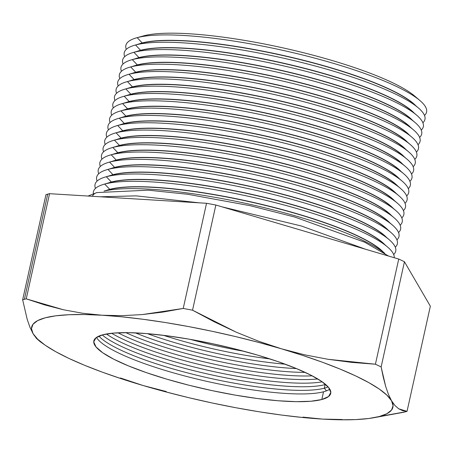 <?xml version="1.0" encoding="UTF-8"?>
<svg xmlns="http://www.w3.org/2000/svg" width="453" height="453" viewBox="0 0 453 453"><rect width="100%" height="100%" fill="white"/><g stroke="black" fill="none" stroke-linecap="round" stroke-linejoin="round"><path stroke-width="0.68" d="M394.931 405.503L391.517 400.718A185.022 35.028 12.5 0 1 379.331 416.517L405.288 411.845A210.928 39.932 -167.5 0 0 407.032 411.352L402.745 410.69L398.685 408.793L394.931 405.503L398.685 408.793L407.032 411.352A210.928 39.932 12.5 0 1 405.288 411.845A210.928 39.932 12.5 0 1 403.442 412.309A210.928 39.932 -167.5 0 0 405.288 411.845L379.331 416.517L386.924 413.697L391.534 410.078L393.074 405.729L391.517 400.718L386.896 395.135L379.286 389.07L368.821 382.632L355.673 375.928L340.078 369.076L322.293 362.19L302.621 355.39L281.409 348.793L259.014 342.508L235.815 336.647L212.219 331.302L188.618 326.579L165.424 322.542L143.035 319.274L121.823 316.823L102.168 315.237L84.388 314.535L68.805 314.739L55.668 315.832L45.215 317.808L37.622 320.628L33.018 324.246L31.478 328.595L33.029 333.606L37.656 339.189L45.26 345.254L55.73 351.692L68.873 358.397L84.473 365.248L102.259 372.134L121.925 378.935L143.142 385.531L165.538 391.817L188.737 397.677L212.332 403.017L235.934 407.745L259.127 411.777L281.517 415.05L302.723 417.496L322.383 419.087L340.158 419.789L355.747 419.586L368.878 418.487L379.331 416.517A185.022 35.028 12.5 0 1 373.617 417.762A185.022 35.028 12.5 0 1 322.383 419.087L302.921 417.117L322.383 419.087A185.022 35.028 12.5 0 1 143.142 385.531L120.39 377.983L143.142 385.531A185.022 35.028 12.5 0 1 44.666 344.835A185.022 35.028 12.5 0 1 33.029 333.606L29.966 327.276L27.22 319.416L22.65 299.812A210.928 39.932 12.5 0 1 24.394 299.32L47.712 194.15A210.928 39.932 -167.5 0 0 45.968 194.643L22.65 299.812L45.968 194.643A210.928 39.932 12.5 0 1 47.712 194.15L24.394 299.32A210.928 39.932 12.5 0 1 26.24 298.855L49.558 193.686A210.928 39.932 -167.5 0 0 47.712 194.15A210.928 39.932 12.5 0 1 49.558 193.686L26.24 298.855L63.471 309.767L82.616 313.25L102.168 315.237L121.976 315.667L142.185 314.586L183.227 308.453A210.928 39.932 12.5 0 1 192.536 310.197L215.855 205.028A210.928 39.932 -167.5 0 0 206.54 203.284L183.227 308.453L206.54 203.284L49.558 193.686L206.54 203.284A210.928 39.932 12.5 0 1 215.855 205.028L192.536 310.197L236.268 332.202L258.657 341.245L281.409 348.793L304.512 354.79L327.983 359.286L375.418 364.223A210.928 39.932 12.5 0 1 381.137 366.924L404.45 261.749A210.928 39.932 -167.5 0 0 398.731 259.054L375.418 364.223L398.731 259.054L215.855 205.028L398.731 259.054A210.928 39.932 12.5 0 1 404.45 261.749L381.137 366.924L385.701 386.511L388.436 394.359L391.517 400.718L394.931 405.503M244.122 351.318A121.313 22.967 12.5 0 1 190.113 339.342A121.313 22.967 -167.5 0 0 244.122 351.318M163.476 335.328A121.313 22.967 -167.5 0 0 269.954 358.935A121.313 22.967 12.5 0 1 163.476 335.328M285.209 364.195A121.313 22.967 12.5 0 1 147.429 333.651A121.313 22.967 -167.5 0 0 285.209 364.195M135.362 332.864A121.313 22.967 -167.5 0 0 296.477 368.583A121.313 22.967 12.5 0 1 135.362 332.864M305.197 372.394A121.313 22.967 12.5 0 1 125.843 332.632A121.313 22.967 -167.5 0 0 305.197 372.394M118.04 332.796A121.313 22.967 -167.5 0 0 312.202 375.843A121.313 22.967 12.5 0 1 118.04 332.796M317.768 378.951A121.313 22.967 12.5 0 1 212.208 367.474A121.313 22.967 12.5 0 1 111.681 333.261A121.313 22.967 -167.5 0 0 212.208 367.474A121.313 22.967 -167.5 0 0 317.768 378.951M106.438 333.991A121.313 22.967 -167.5 0 0 211.404 371.081A121.313 22.967 -167.5 0 0 322.213 381.828A121.313 22.967 12.5 0 1 211.404 371.081A121.313 22.967 12.5 0 1 106.438 333.991M325.118 384.597A121.313 22.967 12.5 0 1 209.949 374.512A121.313 22.967 12.5 0 1 102.242 334.937A121.313 22.967 -167.5 0 0 209.949 374.512A121.313 22.967 -167.5 0 0 325.118 384.597L324.32 388.204L326.449 390.854L324.32 388.204A121.313 22.967 12.5 0 1 204.178 376.987A121.313 22.967 12.5 0 1 98.924 336.098A121.313 22.967 -167.5 0 0 204.178 376.987A121.313 22.967 -167.5 0 0 324.32 388.204L325.118 384.597A121.313 22.967 -167.5 0 0 325.616 384.461A121.313 22.967 12.5 0 1 325.118 384.597M420.044 100.657L414.812 96.166A147.553 27.933 -167.5 0 0 283.771 48.058A147.553 27.933 -167.5 0 0 143.782 35.815L137.168 37.661A154.003 29.156 12.5 0 1 283.272 50.442A154.003 29.156 12.5 0 1 420.044 100.657A154.003 29.156 12.5 0 1 424.512 115.458A154.003 29.156 -167.5 0 0 318.04 59.003A154.003 29.156 -167.5 0 0 137.168 37.661L142.202 42.956A147.553 27.933 12.5 0 1 286.93 56.274A147.553 27.933 12.5 0 1 415.724 105.657A147.553 27.933 -167.5 0 0 286.93 56.274A147.553 27.933 -167.5 0 0 142.202 42.956L135.543 44.983A154.003 29.156 12.5 0 1 281.653 57.763A154.003 29.156 12.5 0 1 418.425 107.973A154.003 29.156 12.5 0 1 422.887 122.774A154.003 29.156 -167.5 0 0 316.415 66.325A154.003 29.156 -167.5 0 0 135.543 44.983L140.577 50.272A147.553 27.933 12.5 0 1 285.311 63.59A147.553 27.933 12.5 0 1 414.099 112.978A147.553 27.933 -167.5 0 0 285.311 63.59A147.553 27.933 -167.5 0 0 140.577 50.272L133.924 52.305A154.003 29.156 12.5 0 1 280.028 65.085A154.003 29.156 12.5 0 1 416.8 115.294A154.003 29.156 12.5 0 1 421.262 130.096A154.003 29.156 -167.5 0 0 314.795 73.641A154.003 29.156 -167.5 0 0 133.924 52.305L138.958 57.593A147.553 27.933 12.5 0 1 283.686 70.911A147.553 27.933 12.5 0 1 412.479 120.3A147.553 27.933 -167.5 0 0 283.686 70.911A147.553 27.933 -167.5 0 0 138.958 57.593L132.299 59.62A154.003 29.156 12.5 0 1 278.408 72.401A154.003 29.156 12.5 0 1 415.175 122.616A154.003 29.156 12.5 0 1 419.642 137.412A154.003 29.156 -167.5 0 0 313.17 80.962A154.003 29.156 -167.5 0 0 132.299 59.62L137.333 64.915A147.553 27.933 12.5 0 1 282.066 78.233A147.553 27.933 12.5 0 1 410.854 127.616A147.553 27.933 -167.5 0 0 282.066 78.233A147.553 27.933 -167.5 0 0 137.333 64.915L130.679 66.942A154.003 29.156 12.5 0 1 276.783 79.722A154.003 29.156 12.5 0 1 413.555 129.932A154.003 29.156 12.5 0 1 418.017 144.733A154.003 29.156 -167.5 0 0 311.551 88.284A154.003 29.156 -167.5 0 0 130.679 66.942L135.713 72.231A147.553 27.933 12.5 0 1 280.441 85.549A147.553 27.933 12.5 0 1 409.235 134.937A147.553 27.933 -167.5 0 0 280.441 85.549A147.553 27.933 -167.5 0 0 135.713 72.231L129.054 74.258A154.003 29.156 12.5 0 1 275.164 87.044A154.003 29.156 12.5 0 1 411.93 137.253A154.003 29.156 12.5 0 1 416.398 152.055A154.003 29.156 -167.5 0 0 309.926 95.6A154.003 29.156 -167.5 0 0 129.054 74.258L134.088 79.552A147.553 27.933 12.5 0 1 278.816 92.871A147.553 27.933 12.5 0 1 407.609 142.259A147.553 27.933 -167.5 0 0 278.816 92.871A147.553 27.933 -167.5 0 0 134.088 79.552L127.429 81.58A154.003 29.156 12.5 0 1 273.538 94.36A154.003 29.156 12.5 0 1 410.31 144.569A154.003 29.156 12.5 0 1 414.772 159.371A154.003 29.156 -167.5 0 0 308.3 102.922A154.003 29.156 -167.5 0 0 127.429 81.58L132.463 86.874A147.553 27.933 12.5 0 1 277.196 100.187A147.553 27.933 12.5 0 1 405.984 149.575A147.553 27.933 -167.5 0 0 277.196 100.187A147.553 27.933 -167.5 0 0 132.463 86.874L125.809 88.901A154.003 29.156 12.5 0 1 271.919 101.682A154.003 29.156 12.5 0 1 408.685 151.891A154.003 29.156 12.5 0 1 413.153 166.693A154.003 29.156 -167.5 0 0 306.681 110.238A154.003 29.156 -167.5 0 0 125.809 88.901L130.843 94.19A147.553 27.933 12.5 0 1 275.571 107.508A147.553 27.933 12.5 0 1 404.365 156.897A147.553 27.933 -167.5 0 0 275.571 107.508A147.553 27.933 -167.5 0 0 130.843 94.19L124.184 96.217A154.003 29.156 12.5 0 1 270.294 108.997A154.003 29.156 12.5 0 1 407.066 159.213A154.003 29.156 12.5 0 1 411.528 174.014A154.003 29.156 -167.5 0 0 305.056 117.559A154.003 29.156 -167.5 0 0 124.184 96.217L129.218 101.512A147.553 27.933 12.5 0 1 273.952 114.83A147.553 27.933 12.5 0 1 402.74 164.213A147.553 27.933 -167.5 0 0 273.952 114.83A147.553 27.933 -167.5 0 0 129.218 101.512L122.565 103.539A154.003 29.156 12.5 0 1 268.669 116.319A154.003 29.156 12.5 0 1 405.441 166.528A154.003 29.156 12.5 0 1 409.903 181.33A154.003 29.156 -167.5 0 0 303.436 124.881A154.003 29.156 -167.5 0 0 122.565 103.539L127.599 108.828A147.553 27.933 12.5 0 1 272.327 122.146A147.553 27.933 12.5 0 1 401.12 171.534A147.553 27.933 -167.5 0 0 272.327 122.146A147.553 27.933 -167.5 0 0 127.599 108.828L120.94 110.855A154.003 29.156 12.5 0 1 267.049 123.641A154.003 29.156 12.5 0 1 403.821 173.85A154.003 29.156 12.5 0 1 408.283 188.652A154.003 29.156 -167.5 0 0 301.811 132.197A154.003 29.156 -167.5 0 0 120.94 110.855L125.974 116.149A147.553 27.933 12.5 0 1 270.707 129.467A147.553 27.933 12.5 0 1 399.495 178.856A147.553 27.933 -167.5 0 0 270.707 129.467A147.553 27.933 -167.5 0 0 125.974 116.149L119.32 118.176A154.003 29.156 12.5 0 1 265.424 130.957A154.003 29.156 12.5 0 1 402.196 181.166A154.003 29.156 12.5 0 1 406.658 195.968A154.003 29.156 -167.5 0 0 300.192 139.518A154.003 29.156 -167.5 0 0 119.32 118.176L124.354 123.471A147.553 27.933 12.5 0 1 269.082 136.789A147.553 27.933 12.5 0 1 397.876 186.172A147.553 27.933 -167.5 0 0 269.082 136.789A147.553 27.933 -167.5 0 0 124.354 123.471L117.695 125.498A154.003 29.156 12.5 0 1 263.805 138.278A154.003 29.156 12.5 0 1 400.571 188.488A154.003 29.156 12.5 0 1 405.039 203.289A154.003 29.156 -167.5 0 0 298.567 146.84A154.003 29.156 -167.5 0 0 117.695 125.498L122.729 130.787A147.553 27.933 12.5 0 1 267.463 144.105A147.553 27.933 12.5 0 1 396.25 193.493A147.553 27.933 -167.5 0 0 267.463 144.105A147.553 27.933 -167.5 0 0 122.729 130.787L116.076 132.814A154.003 29.156 12.5 0 1 262.179 145.594A154.003 29.156 12.5 0 1 398.951 195.809A154.003 29.156 12.5 0 1 403.413 210.611A154.003 29.156 -167.5 0 0 296.942 154.156A154.003 29.156 -167.5 0 0 116.076 132.814L121.104 138.108A147.553 27.933 12.5 0 1 265.837 151.427A147.553 27.933 12.5 0 1 394.625 200.809A147.553 27.933 -167.5 0 0 265.837 151.427A147.553 27.933 -167.5 0 0 121.104 138.108L114.45 140.136A154.003 29.156 12.5 0 1 260.56 152.916A154.003 29.156 12.5 0 1 397.326 203.125A154.003 29.156 12.5 0 1 401.794 217.927A154.003 29.156 -167.5 0 0 295.322 161.478A154.003 29.156 -167.5 0 0 114.45 140.136L119.484 145.424A147.553 27.933 12.5 0 1 264.212 158.743A147.553 27.933 12.5 0 1 393.006 208.131A147.553 27.933 -167.5 0 0 264.212 158.743A147.553 27.933 -167.5 0 0 119.484 145.424L112.825 147.451A154.003 29.156 12.5 0 1 258.935 160.237A154.003 29.156 12.5 0 1 395.707 210.447A154.003 29.156 12.5 0 1 400.169 225.249A154.003 29.156 -167.5 0 0 293.697 168.793A154.003 29.156 -167.5 0 0 112.825 147.451L117.859 152.746A147.553 27.933 12.5 0 1 262.593 166.064A147.553 27.933 12.5 0 1 391.381 215.452A147.553 27.933 -167.5 0 0 262.593 166.064A147.553 27.933 -167.5 0 0 117.859 152.746L111.206 154.773A154.003 29.156 12.5 0 1 257.31 167.553A154.003 29.156 12.5 0 1 394.082 217.768A154.003 29.156 12.5 0 1 398.549 232.565A154.003 29.156 -167.5 0 0 292.077 176.115A154.003 29.156 -167.5 0 0 111.206 154.773L116.24 160.068A147.553 27.933 12.5 0 1 260.968 173.386A147.553 27.933 12.5 0 1 389.761 222.768A147.553 27.933 -167.5 0 0 260.968 173.386A147.553 27.933 -167.5 0 0 116.24 160.068L109.581 162.095A154.003 29.156 12.5 0 1 255.69 174.875A154.003 29.156 12.5 0 1 392.462 225.084A154.003 29.156 12.5 0 1 396.924 239.886A154.003 29.156 -167.5 0 0 290.452 183.437A154.003 29.156 -167.5 0 0 109.581 162.095L114.615 167.384A147.553 27.933 12.5 0 1 259.348 180.702A147.553 27.933 12.5 0 1 388.136 230.09A147.553 27.933 -167.5 0 0 259.348 180.702A147.553 27.933 -167.5 0 0 114.615 167.384L107.961 169.411A154.003 29.156 12.5 0 1 254.065 182.191A154.003 29.156 12.5 0 1 390.837 232.406A154.003 29.156 12.5 0 1 395.299 247.208A154.003 29.156 -167.5 0 0 288.833 190.753A154.003 29.156 -167.5 0 0 107.961 169.411L112.995 174.705A147.553 27.933 12.5 0 1 257.723 188.023A147.553 27.933 12.5 0 1 386.517 237.406A147.553 27.933 -167.5 0 0 257.723 188.023A147.553 27.933 -167.5 0 0 112.995 174.705L106.336 176.732A154.003 29.156 12.5 0 1 252.446 189.513A154.003 29.156 12.5 0 1 389.212 239.722A154.003 29.156 12.5 0 1 393.68 254.524A154.003 29.156 -167.5 0 0 287.208 198.074A154.003 29.156 -167.5 0 0 106.336 176.732L111.37 182.021A147.553 27.933 12.5 0 1 256.104 195.339A147.553 27.933 12.5 0 1 384.891 244.728A147.553 27.933 -167.5 0 0 256.104 195.339A147.553 27.933 -167.5 0 0 111.37 182.021L104.717 184.054A154.003 29.156 12.5 0 1 250.82 196.834A154.003 29.156 12.5 0 1 387.592 247.044A154.003 29.156 12.5 0 1 394.229 257.723A154.003 29.156 -167.5 0 0 274.303 202.429A154.003 29.156 -167.5 0 0 104.717 184.054L109.751 189.343A147.553 27.933 12.5 0 1 254.478 202.661A147.553 27.933 12.5 0 1 383.272 252.049A147.553 27.933 -167.5 0 0 254.478 202.661A147.553 27.933 -167.5 0 0 109.751 189.343L104.094 191.092L109.711 189.518A147.553 27.933 12.5 0 1 254.088 202.757A147.553 27.933 12.5 0 1 383.068 252.055M418.425 107.973L413.187 103.488A147.553 27.933 -167.5 0 0 282.151 55.379A147.553 27.933 -167.5 0 0 142.163 43.131A147.553 27.933 12.5 0 1 286.545 56.37A147.553 27.933 12.5 0 1 415.52 105.668M416.8 115.294L411.567 110.804A147.553 27.933 -167.5 0 0 280.526 62.695A147.553 27.933 -167.5 0 0 140.538 50.453A147.553 27.933 12.5 0 1 284.92 63.692A147.553 27.933 12.5 0 1 413.9 112.984M415.175 122.616L409.942 118.125A147.553 27.933 -167.5 0 0 278.901 70.017A147.553 27.933 -167.5 0 0 138.918 57.769A147.553 27.933 12.5 0 1 283.301 71.008A147.553 27.933 12.5 0 1 412.275 120.305M413.555 129.932L408.323 125.441A147.553 27.933 -167.5 0 0 277.281 77.338A147.553 27.933 -167.5 0 0 137.293 65.09A147.553 27.933 12.5 0 1 281.675 78.329A147.553 27.933 12.5 0 1 410.65 127.627M411.93 137.253L406.698 132.763A147.553 27.933 -167.5 0 0 275.656 84.654A147.553 27.933 -167.5 0 0 135.674 72.412A147.553 27.933 12.5 0 1 280.05 85.645A147.553 27.933 12.5 0 1 409.031 134.943M410.31 144.569L405.073 140.085A147.553 27.933 -167.5 0 0 274.037 91.976A147.553 27.933 -167.5 0 0 134.048 79.728A147.553 27.933 12.5 0 1 278.431 92.967A147.553 27.933 12.5 0 1 407.406 142.265M408.685 151.891L403.453 147.401A147.553 27.933 -167.5 0 0 272.412 99.292A147.553 27.933 -167.5 0 0 132.423 87.05A147.553 27.933 12.5 0 1 276.806 100.289A147.553 27.933 12.5 0 1 405.786 149.581M407.066 159.213L401.828 154.722A147.553 27.933 -167.5 0 0 270.792 106.614A147.553 27.933 -167.5 0 0 130.804 94.366A147.553 27.933 12.5 0 1 275.186 107.604A147.553 27.933 12.5 0 1 404.161 156.902M405.441 166.528L400.209 162.038A147.553 27.933 -167.5 0 0 269.167 113.935A147.553 27.933 -167.5 0 0 129.179 101.687A147.553 27.933 12.5 0 1 273.561 114.926A147.553 27.933 12.5 0 1 402.541 164.224M403.821 173.85L398.583 169.36A147.553 27.933 -167.5 0 0 267.542 121.251A147.553 27.933 -167.5 0 0 127.559 109.009A147.553 27.933 12.5 0 1 271.942 122.248A147.553 27.933 12.5 0 1 400.916 171.54M402.196 181.166L396.964 176.681A147.553 27.933 -167.5 0 0 265.922 128.573A147.553 27.933 -167.5 0 0 125.934 116.325A147.553 27.933 12.5 0 1 270.316 129.564A147.553 27.933 12.5 0 1 399.291 178.861M400.571 188.488L395.339 183.997A147.553 27.933 -167.5 0 0 264.297 135.894A147.553 27.933 -167.5 0 0 124.315 123.646A147.553 27.933 12.5 0 1 268.697 136.885A147.553 27.933 12.5 0 1 397.672 186.183M398.951 195.809L393.719 191.319A147.553 27.933 -167.5 0 0 262.678 143.21A147.553 27.933 -167.5 0 0 122.689 130.968A147.553 27.933 12.5 0 1 267.072 144.201A147.553 27.933 12.5 0 1 396.047 193.499M397.326 203.125L392.094 198.641A147.553 27.933 -167.5 0 0 261.053 150.532A147.553 27.933 -167.5 0 0 121.07 138.284A147.553 27.933 12.5 0 1 265.447 151.523A147.553 27.933 12.5 0 1 394.427 200.821M395.707 210.447L390.469 205.956A147.553 27.933 -167.5 0 0 259.433 157.848A147.553 27.933 -167.5 0 0 119.445 145.606A147.553 27.933 12.5 0 1 263.827 158.844A147.553 27.933 12.5 0 1 392.802 208.137M394.082 217.768L388.85 213.278A147.553 27.933 -167.5 0 0 257.808 165.169A147.553 27.933 -167.5 0 0 117.82 152.921A147.553 27.933 12.5 0 1 262.202 166.16A147.553 27.933 12.5 0 1 391.182 215.458M392.462 225.084L387.224 220.594A147.553 27.933 -167.5 0 0 256.183 172.491A147.553 27.933 -167.5 0 0 116.2 160.243A147.553 27.933 12.5 0 1 260.583 173.482A147.553 27.933 12.5 0 1 389.557 222.78M390.837 232.406L385.605 227.916A147.553 27.933 -167.5 0 0 254.563 179.807A147.553 27.933 -167.5 0 0 114.575 167.565A147.553 27.933 12.5 0 1 258.957 180.798A147.553 27.933 12.5 0 1 387.938 230.096M389.212 239.722L383.98 235.237A147.553 27.933 -167.5 0 0 252.938 187.129A147.553 27.933 -167.5 0 0 112.956 174.881A147.553 27.933 12.5 0 1 257.338 188.12A147.553 27.933 12.5 0 1 386.313 237.417M387.592 247.044L382.36 242.553A147.553 27.933 -167.5 0 0 251.319 194.445A147.553 27.933 -167.5 0 0 111.33 182.202A147.553 27.933 12.5 0 1 255.713 195.441A147.553 27.933 12.5 0 1 384.688 244.733M104.394 191.041A154.003 29.156 12.5 0 1 248.454 203.986A154.003 29.156 12.5 0 1 384.478 253.136A154.003 29.156 -167.5 0 0 248.454 203.986A154.003 29.156 -167.5 0 0 104.394 191.041M384.761 253.329L380.735 249.875A147.553 27.933 -167.5 0 0 249.694 201.766A147.553 27.933 -167.5 0 0 109.711 189.518L109.751 189.343A147.553 27.933 -167.5 0 0 105.951 190.566A147.553 27.933 12.5 0 1 109.751 189.343L104.717 184.054A154.003 29.156 -167.5 0 0 93.312 193.686A154.003 29.156 12.5 0 1 104.15 184.207A154.003 29.156 12.5 0 1 104.717 184.054L111.37 182.021A147.553 27.933 -167.5 0 0 107.576 183.25A147.553 27.933 12.5 0 1 111.37 182.021L106.336 176.732A154.003 29.156 -167.5 0 0 95.47 188.414A154.003 29.156 12.5 0 1 105.77 176.885A154.003 29.156 12.5 0 1 106.336 176.732L112.995 174.705A147.553 27.933 -167.5 0 0 109.196 175.928A147.553 27.933 12.5 0 1 112.995 174.705L107.961 169.411A154.003 29.156 -167.5 0 0 97.095 181.092A154.003 29.156 12.5 0 1 107.395 169.569A154.003 29.156 12.5 0 1 107.961 169.411L114.615 167.384A147.553 27.933 -167.5 0 0 110.821 168.607A147.553 27.933 12.5 0 1 114.615 167.384L109.581 162.095A154.003 29.156 -167.5 0 0 98.714 173.776A154.003 29.156 12.5 0 1 109.014 162.248A154.003 29.156 12.5 0 1 109.581 162.095L116.24 160.068A147.553 27.933 -167.5 0 0 112.44 161.291A147.553 27.933 12.5 0 1 116.24 160.068L111.206 154.773A154.003 29.156 -167.5 0 0 100.34 166.455A154.003 29.156 12.5 0 1 110.64 154.926A154.003 29.156 12.5 0 1 111.206 154.773L117.859 152.746A147.553 27.933 -167.5 0 0 114.065 153.969A147.553 27.933 12.5 0 1 117.859 152.746L112.825 147.451A154.003 29.156 -167.5 0 0 101.959 159.139A154.003 29.156 12.5 0 1 112.259 147.61A154.003 29.156 12.5 0 1 112.825 147.451L119.484 145.424A147.553 27.933 -167.5 0 0 115.685 146.653A147.553 27.933 12.5 0 1 119.484 145.424L114.45 140.136A154.003 29.156 -167.5 0 0 103.584 151.817A154.003 29.156 12.5 0 1 113.884 140.288A154.003 29.156 12.5 0 1 114.45 140.136L121.104 138.108A147.553 27.933 -167.5 0 0 117.31 139.331A147.553 27.933 12.5 0 1 121.104 138.108L116.076 132.814A154.003 29.156 -167.5 0 0 105.204 144.496A154.003 29.156 12.5 0 1 115.509 132.967A154.003 29.156 12.5 0 1 116.076 132.814L122.729 130.787A147.553 27.933 -167.5 0 0 118.929 132.01A147.553 27.933 12.5 0 1 122.729 130.787L117.695 125.498A154.003 29.156 -167.5 0 0 106.829 137.18A154.003 29.156 12.5 0 1 117.129 125.651A154.003 29.156 12.5 0 1 117.695 125.498L124.354 123.471A147.553 27.933 -167.5 0 0 120.555 124.694A147.553 27.933 12.5 0 1 124.354 123.471L119.32 118.176A154.003 29.156 -167.5 0 0 108.448 129.858A154.003 29.156 12.5 0 1 118.754 118.329A154.003 29.156 12.5 0 1 119.32 118.176L125.974 116.149A147.553 27.933 -167.5 0 0 122.18 117.372A147.553 27.933 12.5 0 1 125.974 116.149L120.94 110.855A154.003 29.156 -167.5 0 0 110.073 122.537A154.003 29.156 12.5 0 1 120.373 111.013A154.003 29.156 12.5 0 1 120.94 110.855L127.599 108.828A147.553 27.933 -167.5 0 0 123.799 110.056A147.553 27.933 12.5 0 1 127.599 108.828L122.565 103.539A154.003 29.156 -167.5 0 0 111.698 115.221A154.003 29.156 12.5 0 1 121.999 103.692A154.003 29.156 12.5 0 1 122.565 103.539L129.218 101.512A147.553 27.933 -167.5 0 0 125.424 102.735A147.553 27.933 12.5 0 1 129.218 101.512L124.184 96.217A154.003 29.156 -167.5 0 0 113.318 107.899A154.003 29.156 12.5 0 1 123.618 96.37A154.003 29.156 12.5 0 1 124.184 96.217L130.843 94.19A147.553 27.933 -167.5 0 0 127.044 95.413A147.553 27.933 12.5 0 1 130.843 94.19L125.809 88.901A154.003 29.156 -167.5 0 0 114.943 100.583A154.003 29.156 12.5 0 1 125.243 89.054A154.003 29.156 12.5 0 1 125.809 88.901L132.463 86.874A147.553 27.933 -167.5 0 0 128.669 88.097A147.553 27.933 12.5 0 1 132.463 86.874L127.429 81.58A154.003 29.156 -167.5 0 0 116.563 93.261A154.003 29.156 12.5 0 1 126.863 81.733A154.003 29.156 12.5 0 1 127.429 81.58L134.088 79.552A147.553 27.933 -167.5 0 0 130.288 80.776A147.553 27.933 12.5 0 1 134.088 79.552L129.054 74.258A154.003 29.156 -167.5 0 0 118.188 85.94A154.003 29.156 12.5 0 1 128.488 74.417A154.003 29.156 12.5 0 1 129.054 74.258L135.713 72.231A147.553 27.933 -167.5 0 0 131.914 73.454A147.553 27.933 12.5 0 1 135.713 72.231L130.679 66.942A154.003 29.156 -167.5 0 0 119.807 78.624A154.003 29.156 12.5 0 1 130.113 67.095A154.003 29.156 12.5 0 1 130.679 66.942L137.333 64.915A147.553 27.933 -167.5 0 0 133.539 66.138A147.553 27.933 12.5 0 1 137.333 64.915L132.299 59.62A154.003 29.156 -167.5 0 0 121.432 71.302A154.003 29.156 12.5 0 1 131.732 59.773A154.003 29.156 12.5 0 1 132.299 59.62L138.958 57.593A147.553 27.933 -167.5 0 0 135.158 58.816A147.553 27.933 12.5 0 1 138.958 57.593L133.924 52.305A154.003 29.156 -167.5 0 0 123.057 63.986A154.003 29.156 12.5 0 1 133.358 52.457A154.003 29.156 12.5 0 1 133.924 52.305L140.577 50.272A147.553 27.933 -167.5 0 0 136.783 51.5A147.553 27.933 12.5 0 1 140.577 50.272L135.543 44.983A154.003 29.156 -167.5 0 0 124.677 56.665A154.003 29.156 12.5 0 1 134.977 45.136A154.003 29.156 12.5 0 1 135.543 44.983L142.202 42.956A147.553 27.933 -167.5 0 0 138.403 44.179A147.553 27.933 12.5 0 1 142.202 42.956L137.168 37.661A154.003 29.156 -167.5 0 0 126.302 49.343A154.003 29.156 12.5 0 1 136.602 37.82A154.003 29.156 12.5 0 1 137.168 37.661L143.782 35.815A147.553 27.933 -167.5 0 0 143.244 35.963L136.602 37.82M323.527 391.783A121.313 22.967 12.5 0 1 198.573 379.438A121.313 22.967 12.5 0 1 96.472 337.428A121.313 22.967 -167.5 0 0 198.573 379.438A121.313 22.967 -167.5 0 0 323.527 391.783L321.811 399.518A121.313 22.967 12.5 0 1 186.732 384.665A121.313 22.967 12.5 0 1 93.839 340.905A121.313 22.967 12.5 0 1 102.74 334.801L113.686 333.074L128.425 332.655L146.381 333.567L166.874 335.764L189.111 339.167L212.236 343.651L235.362 349.036L257.604 355.118L278.102 361.664L296.069 368.419L310.82 375.124L321.777 381.528L328.533 387.377L330.82 392.445L328.55 396.551L321.811 399.518L310.86 401.25L296.126 401.664L278.165 400.758L257.672 398.561L235.441 395.152L212.315 390.673L189.184 385.288L166.947 379.206L146.449 372.66L128.482 365.905L113.731 359.201L102.769 352.796L96.019 346.947L93.731 341.873L96.002 337.774L102.74 334.801A121.313 22.967 12.5 0 1 237.814 349.659A121.313 22.967 12.5 0 1 330.713 393.419A121.313 22.967 12.5 0 1 321.811 399.518L323.527 391.783A121.313 22.967 -167.5 0 0 329.795 389.155A121.313 22.967 12.5 0 1 323.527 391.783M430.35 306.183L407.032 411.352L430.35 306.183L404.45 261.749L430.35 306.183M342.275 419.512L322.445 419.093M40.204 341.687L36.455 338.408L40.204 341.687M328.136 386.907A121.313 22.967 12.5 0 1 324.32 388.204A121.313 22.967 -167.5 0 0 328.136 386.907M109.711 189.518A147.553 27.933 -167.5 0 0 109.167 189.671L104.06 191.098M111.33 182.202A147.553 27.933 -167.5 0 0 110.787 182.349L104.15 184.207M112.956 174.881A147.553 27.933 -167.5 0 0 112.412 175.028L105.77 176.885M114.575 167.565A147.553 27.933 -167.5 0 0 114.031 167.712L107.395 169.569M116.2 160.243A147.553 27.933 -167.5 0 0 115.657 160.39L109.014 162.248M117.82 152.921A147.553 27.933 -167.5 0 0 117.282 153.069L110.64 154.926M119.445 145.606A147.553 27.933 -167.5 0 0 118.901 145.753L112.259 147.61M121.07 138.284A147.553 27.933 -167.5 0 0 120.526 138.431L113.884 140.288M122.689 130.968A147.553 27.933 -167.5 0 0 122.146 131.115L115.509 132.967M124.315 123.646A147.553 27.933 -167.5 0 0 123.771 123.794L117.129 125.651M125.934 116.325A147.553 27.933 -167.5 0 0 125.39 116.472L118.754 118.329M127.559 109.009A147.553 27.933 -167.5 0 0 127.016 109.156L120.373 111.013M129.179 101.687A147.553 27.933 -167.5 0 0 128.641 101.834L121.999 103.692M130.804 94.366A147.553 27.933 -167.5 0 0 130.26 94.518L123.618 96.37M132.423 87.05A147.553 27.933 -167.5 0 0 131.885 87.197L125.243 89.054M134.048 79.728A147.553 27.933 -167.5 0 0 133.505 79.875L126.863 81.733M135.674 72.412A147.553 27.933 -167.5 0 0 135.13 72.559L128.488 74.417M137.293 65.09A147.553 27.933 -167.5 0 0 136.749 65.238L130.113 67.095M138.918 57.769A147.553 27.933 -167.5 0 0 138.375 57.922L131.732 59.773M140.538 50.453A147.553 27.933 -167.5 0 0 140 50.6L133.358 52.457M142.163 43.131A147.553 27.933 -167.5 0 0 141.619 43.278L134.977 45.136M417.145 98.346A147.553 27.933 -167.5 0 0 288.165 49.049A147.553 27.933 -167.5 0 0 143.782 35.815M383.283 377.315L381.137 366.924A210.928 39.932 -167.5 0 0 375.418 364.223L351.732 362.383L327.983 359.286L304.512 354.79L281.409 348.793A185.022 35.028 12.5 0 1 391.517 400.718L388.436 394.359L385.701 386.511L383.283 377.315M121.976 315.667L102.168 315.237A185.022 35.028 12.5 0 1 281.409 348.793L258.657 341.245L236.268 332.202L214.207 321.777L192.536 310.197A210.928 39.932 -167.5 0 0 183.227 308.453L162.661 312.117L142.185 314.586L121.976 315.667M29.966 327.276L33.029 333.606A185.022 35.028 12.5 0 1 102.168 315.237L82.616 313.25L63.471 309.767L44.694 304.914L26.24 298.855A210.928 39.932 -167.5 0 0 24.394 299.32A210.928 39.932 -167.5 0 0 22.65 299.812L27.22 319.416L29.966 327.276M33.029 333.606L36.455 338.408M143.142 385.531L166.245 391.534M373.617 417.762L403.442 412.309M365.463 249.224L301.381 226.002L222.01 206.845L301.381 226.002L365.463 249.224M199.331 202.842L136.194 195.872L100.266 196.789L136.194 195.872L199.331 202.842M322.995 236.681L264.478 219.394M96.959 192.57A8.431 7.775 75.1 0 0 96.8 192.616A8.431 7.775 75.1 0 0 92.31 196.302A8.431 7.775 -104.9 0 1 96.8 192.616A8.431 7.775 -104.9 0 1 96.959 192.57M39.751 341.381L44.666 344.835M388.549 256.047L364.705 242.219L294.626 217.01L249.999 205.673L187.723 194.28L148.312 190.181L96.948 192.57L88.052 196.041"/></g></svg>
